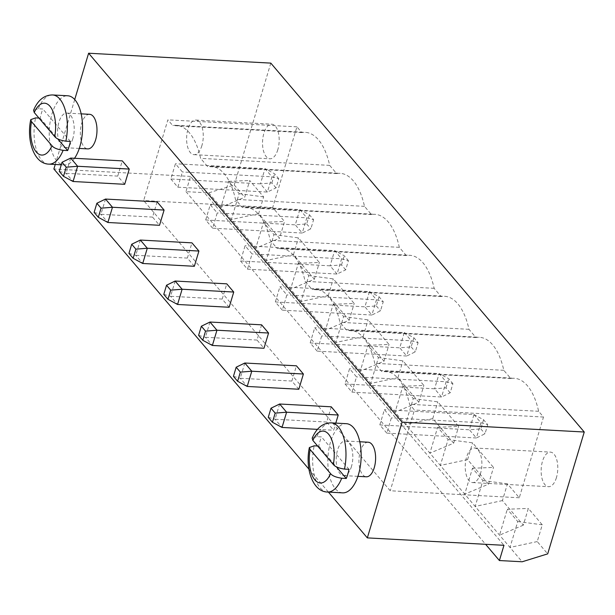 <?xml version="1.0" encoding="UTF-8"?>
<svg xmlns="http://www.w3.org/2000/svg" width="615" height="615" viewBox="0 0 615 615"><rect width="100%" height="100%" fill="white"/><g stroke="black" fill="none" stroke-linecap="round" stroke-linejoin="round"><path stroke-width="0.46" stroke-dasharray="3.08 2.31" d="M270.808 63.114L234.246 184.969L208.731 192.879L185.961 191.642L190.527 176.405L503.969 545.305M308.922 469.153L328.418 492.092M190.527 176.405L53.882 168.994M185.961 191.642L485.612 544.313M55.242 164.474L74.723 99.545M194.34 266.287L187.375 258.085L191.949 242.856M157.117 201.866L152.551 217.095L159.516 225.298M124.691 184.308L117.726 176.105L122.293 160.876M229.172 307.269L222.207 299.075L226.774 283.846M331.254 406.807L326.688 422.044L333.653 430.239L335.79 423.12M298.829 389.249L291.856 381.054L296.43 365.817M261.606 324.835L257.032 340.064L263.996 348.259M368.224 442.223A17.32 8.287 -86.9 0 0 359.006 459.067A17.32 8.287 -86.9 0 0 366.34 476.802M89.606 114.313A17.32 8.287 -86.9 0 0 80.388 131.156A17.32 8.287 -86.9 0 0 87.722 148.892M208.731 192.879L522.173 561.772M140.328 240.05L135.761 255.286L187.375 258.085M128.958 253.38L135.761 255.286L142.726 263.481M105.503 199.06L100.929 214.297L152.551 217.095M94.126 212.398L100.929 214.297L107.894 222.492M70.671 158.078L66.105 173.307L117.726 176.105M59.301 171.408L66.105 173.307L73.07 181.502M175.152 281.04L170.586 296.276L222.207 299.075M163.782 294.37L170.586 296.276L177.551 304.471M279.633 404.009L275.066 419.238L326.688 422.044M268.263 417.339L275.066 419.238L282.031 427.44M317.455 429.362L333.653 430.239M244.808 363.019L240.242 378.248L291.856 381.054M233.439 376.349L240.242 378.248L247.207 386.451M209.984 322.029L205.41 337.266L257.032 340.064M198.607 335.36L205.41 337.266L212.375 345.461M351.473 466.477A17.32 8.287 93.1 0 1 343.57 475.572A17.32 8.287 93.1 0 1 336.228 457.829A17.32 8.287 93.1 0 1 345.446 440.986A17.32 8.287 93.1 0 1 351.473 466.477M72.854 138.567A17.32 8.287 93.1 0 1 64.952 147.662A17.32 8.287 93.1 0 1 57.61 129.919A17.32 8.287 93.1 0 1 66.827 113.075A17.32 8.287 93.1 0 1 72.854 138.567M234.246 184.969L244.693 197.269L249.721 180.51L263.651 196.908L258.623 213.666L279.525 238.259L284.545 221.5L272.706 207.562L296.93 126.836L301.804 132.571A62.922 30.12 93.1 0 1 305.278 132.34A62.922 30.12 93.1 0 1 329.663 165.366L336.628 173.561A62.922 30.12 93.1 0 1 340.11 173.33A62.922 30.12 93.1 0 1 364.495 206.356L371.46 214.55A62.922 30.12 93.1 0 1 374.935 214.32A62.922 30.12 93.1 0 1 399.32 247.338L406.284 255.54A62.922 30.12 93.1 0 1 409.767 255.31A62.922 30.12 93.1 0 1 434.144 288.327L441.109 296.53A62.922 30.12 93.1 0 1 444.591 296.299A62.922 30.12 93.1 0 1 468.976 329.317L475.941 337.52A62.922 30.12 93.1 0 1 479.416 337.289A62.922 30.12 93.1 0 1 503.8 370.307L510.765 378.502A62.922 30.12 93.1 0 1 514.248 378.279A62.922 30.12 93.1 0 1 538.625 411.297L543.506 417.032L519.283 497.766L507.444 483.828L502.417 500.587L523.311 525.179L528.339 508.421L542.269 524.818L537.241 541.577L547.688 553.869M258.623 213.666L231.371 219.517L239.135 193.625L228.688 181.325L220.923 207.224L244.693 197.269M537.241 541.577L509.989 547.427L517.753 521.535L507.306 509.235L528.339 508.421M502.417 500.587L475.157 506.437L482.929 480.546L472.481 468.246L464.709 494.145L488.487 484.19L467.585 459.597L440.332 465.447L448.097 439.556L437.649 427.256L429.885 453.155L453.655 443.2L432.76 418.607L405.5 424.465L413.272 398.566L402.825 386.274L395.053 412.165L418.83 402.21L397.936 377.618L370.676 383.476L378.448 357.576L368.001 345.284L360.229 371.176L384.006 361.22L363.104 336.628L335.852 342.486L343.616 316.587L333.169 304.294L325.404 330.186L349.174 320.238L328.279 295.638L301.019 301.496L308.792 275.605L298.344 263.305L290.572 289.196L314.35 279.248L293.455 254.656L266.195 260.506L273.967 234.615L263.52 222.315L255.748 248.214L279.525 238.259M523.311 525.179L499.534 535.135L507.306 509.235M342.632 492.861A34.632 16.582 93.1 0 1 327.949 457.376A34.632 16.582 93.1 0 1 346.383 423.689M74.53 158.286A34.632 16.582 93.1 0 1 64.014 164.951A34.632 16.582 93.1 0 1 49.338 129.465A34.632 16.582 93.1 0 1 67.765 95.779M228.688 181.325L249.721 180.51M263.651 196.908L239.135 193.625M542.269 524.818L517.753 521.535M263.52 222.315L284.545 221.5M519.283 497.766L390.233 490.762L143.656 200.559L167.88 119.833L172.754 125.568A62.922 30.12 93.1 0 1 176.228 125.337A62.922 30.12 93.1 0 1 200.613 158.363L207.578 166.557A62.922 30.12 93.1 0 1 211.06 166.327A62.922 30.12 93.1 0 1 235.445 199.352L242.41 207.547A62.922 30.12 93.1 0 1 245.885 207.317A62.922 30.12 93.1 0 1 270.269 240.334L277.234 248.537A62.922 30.12 93.1 0 1 280.717 248.306A62.922 30.12 93.1 0 1 305.094 281.324L312.059 289.527A62.922 30.12 93.1 0 1 315.541 289.296A62.922 30.12 93.1 0 1 339.926 322.314L346.891 330.516A62.922 30.12 93.1 0 1 350.365 330.286A62.922 30.12 93.1 0 1 374.75 363.304L381.715 371.498A62.922 30.12 93.1 0 1 385.198 371.276A62.922 30.12 93.1 0 1 409.575 404.293L414.456 410.028L390.233 490.762M272.706 207.562L143.656 200.559M298.344 263.305L319.377 262.49L298.483 237.897L273.967 234.615M333.169 304.294L354.202 303.479L333.307 278.887L308.792 275.605M368.001 345.284L389.034 344.469L368.131 319.877L343.616 316.587M402.825 386.274L423.858 385.459L402.963 360.867L378.448 357.576M437.649 427.256L458.682 426.449L437.788 401.856L413.272 398.566M472.481 468.246L493.514 467.431L472.612 442.838L448.097 439.556M507.444 483.828L482.929 480.546M296.93 126.836L167.88 119.833M301.804 132.571L172.754 125.568M543.506 417.032L414.456 410.028M329.663 165.366L200.613 158.363M538.625 411.297L409.575 404.293M336.628 173.561L207.578 166.557M510.765 378.502L381.715 371.498M364.495 206.356L235.445 199.352M503.8 370.307L374.75 363.304M371.46 214.55L242.41 207.547M475.941 337.52L346.891 330.516M399.32 247.338L270.269 240.334M468.976 329.317L339.926 322.314M406.284 255.54L277.234 248.537M441.109 296.53L312.059 289.527M434.144 288.327L305.094 281.324M277.819 149.691A17.32 8.287 93.1 0 1 269.916 158.785A17.32 8.287 93.1 0 1 262.574 141.043A17.32 8.287 93.1 0 1 271.792 124.199A17.32 8.287 93.1 0 1 277.819 149.691M556.437 477.601A17.32 8.287 93.1 0 1 548.534 486.696A17.32 8.287 93.1 0 1 541.192 468.953A17.32 8.287 93.1 0 1 550.41 452.11A17.32 8.287 93.1 0 1 556.437 477.601M293.455 254.656L298.483 237.897M314.35 279.248L319.377 262.49M328.279 295.638L333.307 278.887M349.174 320.238L354.202 303.479M488.487 484.19L493.514 467.431M363.104 336.628L368.131 319.877M467.585 459.597L472.612 442.838M384.006 361.22L389.034 344.469M453.655 443.2L458.682 426.449M397.936 377.618L402.963 360.867M432.76 418.607L437.788 401.856M418.83 402.21L423.858 385.459M317.609 445.998L318.739 446.06A34.632 16.582 93.1 0 1 319.946 441.301A34.632 16.582 93.1 0 1 321.476 436.919L316.925 436.673L312.189 438.157M38.991 118.088L40.121 118.149A34.632 16.582 93.1 0 1 41.336 113.398A34.632 16.582 93.1 0 1 42.858 109.009L38.307 108.763L33.571 110.246M282.308 310.16L275.343 301.957L279.917 286.728L286.882 294.923L282.308 310.16L371.883 315.018L376.457 299.789L286.882 294.923M317.14 351.142L310.168 342.947L314.742 327.718L321.707 335.913L317.14 351.142L406.715 356.008L411.281 340.772L321.707 335.913M345 383.937L351.964 392.132L356.531 376.903L349.566 368.708L345 383.937L434.574 388.795L441.539 396.998L446.113 381.761L356.531 376.903M170.862 178.996L177.827 187.191L182.401 171.962L175.429 163.759L170.862 178.996L260.437 183.854L267.402 192.049L271.976 176.82L182.401 171.962M212.652 228.18L205.687 219.986L210.261 204.749L217.226 212.944L212.652 228.18L302.234 233.039L306.8 217.81L217.226 212.944M240.519 260.968L247.484 269.17L252.05 253.934L245.085 245.739L240.519 260.968L330.094 265.834L337.058 274.029L341.625 258.8L252.05 253.934M386.789 433.121L379.824 424.927L384.398 409.69L391.363 417.893L386.789 433.121L476.364 437.988L480.938 422.751L391.363 417.893M201.905 145.571A17.32 8.287 93.1 0 1 194.002 154.665A17.32 8.287 93.1 0 1 186.66 136.922A17.32 8.287 93.1 0 1 195.878 120.079A17.32 8.287 93.1 0 1 201.905 145.571M480.523 473.481A17.32 8.287 93.1 0 1 472.62 482.575A17.32 8.287 93.1 0 1 465.278 464.832A17.32 8.287 93.1 0 1 474.496 447.989A17.32 8.287 93.1 0 1 480.523 473.481M318.739 446.06L336.336 466.77M349.028 469.337L321.476 436.919M40.121 118.149L57.718 138.859M70.41 141.427L42.858 109.009M275.343 301.957L364.918 306.824L369.492 291.587L279.917 286.728M369.492 291.587L376.457 299.789L383.26 301.688L379.078 296.768L369.492 291.587M379.078 296.768L376.334 305.909L364.918 306.824L371.883 315.018L380.516 310.829L383.26 301.688M310.168 342.947L399.75 347.813L404.316 332.577L314.742 327.718M404.316 332.577L411.281 340.772L418.085 342.678L413.903 337.758L404.316 332.577M413.903 337.758L411.166 346.898L399.75 347.813L406.715 356.008L415.34 351.818L418.085 342.678M351.964 392.132L441.539 396.998L450.172 392.8L452.909 383.668L446.113 381.761L439.141 373.566L349.566 368.708M450.172 392.8L445.99 387.888L434.574 388.795L439.141 373.566L448.735 378.748L452.909 383.668M177.827 187.191L267.402 192.049L276.035 187.859L278.779 178.719L271.976 176.82L265.011 168.625L175.429 163.759M276.035 187.859L271.853 182.939L260.437 183.854L265.011 168.625L274.598 173.799L278.779 178.719M205.687 219.986L295.269 224.844L299.836 209.607L210.261 204.749M299.836 209.607L306.8 217.81L313.604 219.709L309.422 214.789L299.836 209.607M309.422 214.789L306.685 223.929L295.269 224.844L302.234 233.039L310.859 228.849L313.604 219.709M247.484 269.17L337.058 274.029L345.692 269.839L348.428 260.699L341.625 258.8L334.66 250.597L245.085 245.739M345.692 269.839L341.51 264.919L330.094 265.834L334.66 250.597L344.254 255.779L348.428 260.699M379.824 424.927L469.399 429.785L473.973 414.556L384.398 409.69M473.973 414.556L480.938 422.751L487.741 424.65L483.559 419.738L473.973 414.556M483.559 419.738L480.815 428.878L469.399 429.785L476.364 437.988L484.997 433.79L487.741 424.65M376.334 305.909L380.516 310.829M411.166 346.898L415.34 351.818M445.99 387.888L448.735 378.748M271.853 182.939L274.598 173.799M306.685 223.929L310.859 228.849M341.51 264.919L344.254 255.779M480.815 428.878L484.997 433.79M327.449 492.038A34.632 16.582 93.1 0 1 314.18 445.813M316.925 436.673A34.632 16.582 93.1 0 1 331.201 422.866M48.831 164.128A34.632 16.582 93.1 0 1 35.562 117.903M38.307 108.763A34.632 16.582 93.1 0 1 52.583 94.956M359.783 441.762L345.446 440.986M357.907 476.348L343.57 475.572M81.165 113.852L66.827 113.075M79.289 148.438L64.952 147.662M176.228 125.337L305.278 132.34M385.198 371.276L514.248 378.279M211.06 166.327L340.11 173.33M350.365 330.286L479.416 337.289M245.885 207.317L374.935 214.32M315.541 289.296L444.591 296.299M280.717 248.306L409.767 255.31M61.285 164.805L64.014 164.951M194.002 154.665L269.916 158.785M195.878 120.079L271.792 124.199M472.62 482.575L548.534 486.696M474.496 447.989L550.41 452.11"/><path stroke-width="0.92" d="M503.969 545.305L367.332 537.887L402.064 422.121L584.25 432.014L547.688 553.869L522.173 561.772L499.403 560.542L503.969 545.305M55.242 164.474L53.882 168.994L308.922 469.153M328.418 492.092L367.332 537.887M485.612 544.313L499.403 560.542M74.723 99.545L88.614 53.228L402.064 422.121M191.949 242.856L198.914 251.051L194.34 266.287L142.726 263.481L147.293 248.252L140.328 240.05L191.949 242.856M157.117 201.866L164.09 210.061L159.516 225.298L107.894 222.492L112.468 207.263L105.503 199.06L157.117 201.866M122.293 160.876L129.258 169.071L124.691 184.308L73.07 181.502L77.636 166.273L70.671 158.078L122.293 160.876M233.738 292.04L229.172 307.269L177.551 304.471L182.117 289.242L233.738 292.04L226.774 283.846L175.152 281.04L182.117 289.242L170.701 290.149L167.964 299.29L177.551 304.471M271.007 408.199L275.182 413.119L272.445 422.259L268.263 417.339L271.007 408.199L279.633 404.009L331.254 406.807L338.219 415.01L335.79 423.12M296.43 365.817L303.395 374.02L298.829 389.249L247.207 386.451L251.773 371.214L244.808 363.019L296.43 365.817M261.606 324.835L268.571 333.03L263.996 348.259L212.375 345.461L216.949 330.224L209.984 322.029L261.606 324.835M357.907 476.348L366.34 476.802A17.32 8.287 -86.9 0 0 374.251 467.707A17.32 8.287 -86.9 0 0 368.224 442.223L359.783 441.762M79.289 148.438L87.722 148.892A17.32 8.287 -86.9 0 0 95.633 139.797A17.32 8.287 -86.9 0 0 89.606 114.313L81.165 113.852M88.614 53.228L270.808 63.114L584.25 432.014M198.914 251.051L147.293 248.252L135.877 249.16L133.132 258.3L142.726 263.481M164.09 210.061L112.468 207.263L101.052 208.178L98.308 217.31L107.894 222.492M129.258 169.071L77.636 166.273L66.22 167.188L63.483 176.328L73.07 181.502M279.633 404.009L286.605 412.204L282.031 427.44L317.455 429.362M338.219 415.01L286.605 412.204L275.182 413.119M303.395 374.02L251.773 371.214L240.357 372.129L237.613 381.269L247.207 386.451M268.571 333.03L216.949 330.224L205.533 331.139L202.789 340.279L212.375 345.461M135.877 249.16L131.695 244.247L140.328 240.05M131.695 244.247L128.958 253.38L133.132 258.3M105.503 199.06L96.87 203.257L94.126 212.398L98.308 217.31M96.87 203.257L101.052 208.178M66.22 167.188L62.046 162.268L70.671 158.078M62.046 162.268L59.301 171.408L63.483 176.328M170.701 290.149L166.527 285.229L175.152 281.04M166.527 285.229L163.782 294.37L167.964 299.29M272.445 422.259L282.031 427.44M240.357 372.129L236.175 367.209L244.808 363.019M236.175 367.209L233.439 376.349L237.613 381.269M209.984 322.029L201.351 326.219L198.607 335.36L202.789 340.279M201.351 326.219L205.533 331.139M312.866 440.425L312.189 438.157C316.479 428.032 322.814 422.935 331.201 422.866L346.383 423.689A34.632 16.582 93.1 0 1 358.437 474.672A34.632 16.582 93.1 0 1 342.632 492.861L327.449 492.038A34.632 16.582 93.1 0 0 341.725 478.232L346.283 478.478A34.632 16.582 93.1 0 0 347.813 474.096A34.632 16.582 93.1 0 0 349.028 469.337L344.469 469.091C338.734 468.207 335.021 466.685 333.345 464.517L312.866 440.425A25.976 12.438 93.1 0 1 328.587 434.19A25.976 12.438 93.1 0 1 333.345 464.517M52.583 94.956A34.632 16.582 93.1 0 1 65.851 141.181C60.116 140.297 56.403 138.775 54.727 136.607L34.248 112.514L33.571 110.246C37.861 100.122 44.195 95.025 52.583 94.956L67.765 95.779A34.632 16.582 93.1 0 1 79.819 146.762A34.632 16.582 93.1 0 1 74.53 158.286M310.129 449.565L330.601 473.658A25.976 12.438 93.1 0 1 314.88 479.892A25.976 12.438 93.1 0 1 310.129 449.565L309.368 447.551L314.18 445.813L317.609 445.998M65.851 141.181L70.41 141.427A34.632 16.582 93.1 0 1 69.195 146.186A34.632 16.582 93.1 0 1 67.665 150.567L63.107 150.321C57.372 149.437 53.659 147.915 51.983 145.747A25.976 12.438 93.1 0 1 36.262 151.982A25.976 12.438 93.1 0 1 31.511 121.655L51.983 145.747M31.511 121.655L30.75 119.641L35.562 117.903L38.991 118.088M336.336 466.77L346.283 478.478M341.725 478.232C335.99 477.348 332.277 475.826 330.601 473.658M57.718 138.859L67.665 150.567M331.201 422.866A34.632 16.582 93.1 0 1 344.469 469.091M63.107 150.321A34.632 16.582 93.1 0 1 48.831 164.128L61.285 164.805M34.248 112.514A25.976 12.438 93.1 0 1 49.969 106.28A25.976 12.438 93.1 0 1 54.727 136.607M309.368 447.551C304.963 468.176 312.482 491.7 327.449 492.038M30.75 119.641C26.345 140.266 33.871 163.79 48.831 164.128"/></g></svg>
